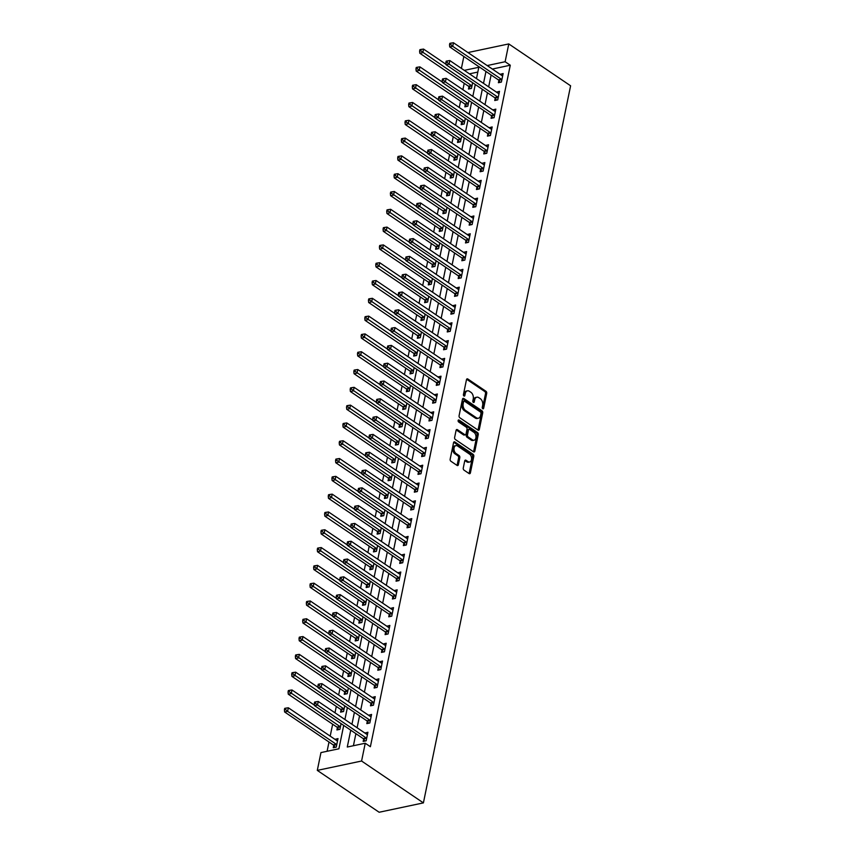 <?xml version="1.0" encoding="UTF-8"?>
<svg xmlns="http://www.w3.org/2000/svg" width="855" height="855" viewBox="0 0 855 855"><rect width="100%" height="100%" fill="white"/><g stroke="black" fill="none" stroke-linecap="round" stroke-linejoin="round"><path stroke-width="1.28" d="M482.754 408.733A1.101 0.716 78.1 0 0 483.663 408.241L486.709 393.386A1.571 1.026 78.1 0 0 485.993 391.301L467.781 378.968A1.571 1.026 78.1 0 0 467.172 378.829A1.571 1.026 78.1 0 0 466.477 379.684L463.431 394.54A1.101 0.716 78.1 0 0 464.853 395.502L465.248 393.578A5.045 3.27 78.1 0 1 467.439 390.831A5.045 3.27 78.1 0 1 469.395 391.291L470.913 392.317A5.045 3.27 78.1 0 1 473.232 398.986L472.836 400.91A1.101 0.716 78.1 0 0 474.258 401.871L474.653 399.948A5.045 3.27 78.1 0 1 476.844 397.201A5.045 3.27 78.1 0 1 478.811 397.661L480.328 398.687A5.045 3.27 78.1 0 1 482.637 405.356L482.252 407.279A1.101 0.716 78.1 0 0 482.754 408.733M463.271 468.027A1.571 1.026 78.1 0 0 463.987 470.111L469.096 473.574A1.571 1.026 78.1 0 0 469.716 473.713A1.571 1.026 78.1 0 0 470.4 472.858L473.788 456.367A1.571 1.026 78.1 0 0 473.061 454.283L454.849 441.95A1.571 1.026 78.1 0 0 454.24 441.811A1.571 1.026 78.1 0 0 453.556 442.666L450.168 459.156A1.571 1.026 78.1 0 0 450.895 461.24L457.062 465.419A1.571 1.026 78.1 0 0 457.671 465.569A1.571 1.026 78.1 0 0 458.366 464.703L459.808 457.649A1.571 1.026 78.1 0 0 459.082 455.565L456.025 453.492A4.222 2.736 78.1 0 1 453.984 449.089A4.222 2.736 78.1 0 1 455.918 445.626A4.222 2.736 78.1 0 1 457.564 446.011L469.545 454.133A4.222 2.736 78.1 0 1 471.597 458.537A4.222 2.736 78.1 0 1 469.652 461.999A4.222 2.736 78.1 0 1 468.016 461.615L466.018 460.257A1.571 1.026 78.1 0 0 465.398 460.108A1.571 1.026 78.1 0 0 464.714 460.973L463.271 468.027M505.123 61.731L510.275 65.215L370.386 746.714L365.235 743.23L361.579 761.025L423.407 802.888L570.606 85.789L508.778 43.926L505.123 61.731L487.168 65.568M478.02 430.097A1.571 1.026 78.1 0 0 478.64 430.236A1.571 1.026 78.1 0 0 479.324 429.381L482.712 412.88A1.571 1.026 78.1 0 0 481.985 410.806L463.773 398.473A1.571 1.026 78.1 0 0 463.164 398.334A1.571 1.026 78.1 0 0 462.48 399.189L459.092 415.68A1.571 1.026 78.1 0 0 459.819 417.764L478.02 430.097M478.244 434.618L474.856 451.119A1.571 1.026 78.1 0 1 474.172 451.974A1.571 1.026 78.1 0 1 473.563 451.835L455.352 439.502A1.571 1.026 78.1 0 1 454.636 437.418L456.078 430.364A1.571 1.026 78.1 0 1 456.762 429.509A1.571 1.026 78.1 0 1 457.382 429.648L464.767 434.65A1.571 1.026 78.1 0 0 465.377 434.789A1.571 1.026 78.1 0 0 466.061 433.934L467.022 429.253A1.571 1.026 78.1 0 0 466.296 427.169L458.611 421.964A1.101 0.716 78.1 0 1 459.007 420.008L477.518 432.545A1.571 1.026 78.1 0 1 478.244 434.618L477.047 434.874L473.659 451.376L474.856 451.119M510.275 65.215L492.32 69.052M491.112 74.951L488.665 86.857M487.457 92.757L485.009 104.663M483.802 110.552L481.354 122.468M480.147 128.357L477.699 140.273M476.492 146.162L474.044 158.068M472.836 163.968L470.389 175.874M469.181 181.773L466.734 193.679M465.526 199.568L463.079 211.484M461.871 217.373L459.424 229.279M458.216 235.178L455.779 247.084M454.561 252.984L452.124 264.89M450.906 270.779L448.469 282.695M447.251 288.584L444.814 300.5M443.606 306.389L441.159 318.295M439.951 324.195L437.504 336.101M436.296 342L433.848 353.906M432.641 359.795L430.193 371.711M428.986 377.6L426.538 389.506M425.33 395.405L422.883 407.311M421.675 413.211L419.228 425.117M418.02 431.005L415.573 442.922M414.365 448.811L411.918 460.727M410.71 466.616L408.263 478.522M407.055 484.422L404.607 496.328M403.4 502.227L400.963 514.133M399.745 520.022L397.308 531.938M396.089 537.827L393.653 549.733M392.434 555.632L389.998 567.538M388.79 573.438L386.342 585.344M385.135 591.233L382.687 603.149M381.48 609.038L379.032 620.944M377.825 626.843L375.377 638.749M374.169 644.649L371.722 656.555M370.514 662.454L368.067 674.36M366.859 680.249L364.412 692.165M363.204 698.054L360.757 709.96M359.549 715.859L357.101 727.765M355.894 733.665L353.414 745.72M498.86 80.402L498.39 82.721L501.383 82.08L503.135 73.541L500.111 74.332M495.205 98.207L494.735 100.516L497.728 99.885L499.48 91.346L496.456 92.137M491.55 116.002L491.08 118.321L494.072 117.691L495.825 109.141L492.801 109.932M487.895 133.808L487.425 136.127L490.417 135.496L492.17 126.946L489.146 127.737M484.24 151.613L483.77 153.932L486.762 153.302L488.515 144.752L485.49 145.542M480.585 169.418L480.115 171.727L483.107 171.096L484.86 162.557L481.835 163.348M476.93 187.213L476.459 189.532L479.452 188.902L481.205 180.362L478.18 181.153M473.285 205.018L472.804 207.338L475.797 206.707L477.55 198.157L474.525 198.948M469.63 222.824L469.149 225.143L472.142 224.512L473.894 215.962L470.87 216.753M465.975 240.629L465.494 242.948L468.487 242.307L470.239 233.768L467.215 234.559M462.32 258.434L461.839 260.743L464.831 260.112L466.584 251.573L463.56 252.364M458.665 276.229L458.184 278.548L461.176 277.918L462.929 269.368L459.905 270.159M455.01 294.035L454.529 296.354L457.521 295.723L459.274 287.173L456.249 287.964M451.355 311.84L450.874 314.159L453.866 313.529L455.619 304.979L452.605 305.769M447.699 329.645L447.229 331.954L450.211 331.323L451.974 322.784L448.95 323.575M444.044 347.44L443.574 349.759L446.556 349.129L448.319 340.579L445.295 341.38M440.389 365.245L439.919 367.565L442.911 366.934L444.664 358.384L441.64 359.175M436.734 383.051L436.264 385.37L439.256 384.739L441.009 376.189L437.984 376.98M433.079 400.856L432.609 403.175L435.601 402.534L437.354 393.995L434.329 394.786M429.424 418.661L428.954 420.97L431.946 420.339L433.699 411.8L430.674 412.591M425.769 436.456L425.298 438.775L428.291 438.145L430.044 429.595L427.019 430.386M422.113 454.262L421.643 456.581L424.636 455.95L426.389 447.4L423.364 448.191M418.469 472.067L417.988 474.386L420.981 473.745L422.733 465.206L419.709 465.996M414.814 489.872L414.333 492.181L417.326 491.55L419.078 483.011L416.054 483.802M411.159 507.667L410.678 509.986L413.67 509.356L415.423 500.806L412.399 501.607M407.504 525.472L407.023 527.792L410.015 527.161L411.768 518.611L408.743 519.402M403.849 543.278L403.368 545.597L406.36 544.966L408.113 536.416L405.088 537.207M400.193 561.083L399.713 563.402L402.705 562.761L404.458 554.222L401.433 555.013M396.538 578.888L396.057 581.197L399.05 580.566L400.803 572.027L397.789 572.818M392.883 596.683L392.402 599.002L395.395 598.372L397.158 589.822L394.134 590.613M389.228 614.489L388.758 616.808L391.74 616.177L393.503 607.627L390.479 608.418M385.573 632.294L385.103 634.613L388.095 633.972L389.848 625.433L386.823 626.223M381.918 650.099L381.448 652.408L384.44 651.777L386.193 643.238L383.168 644.029M378.263 667.894L377.792 670.213L380.785 669.583L382.538 661.033L379.513 661.823M374.608 685.699L374.137 688.019L377.13 687.388L378.883 678.838L375.858 679.629M370.952 703.505L370.482 705.824L373.475 705.193L375.227 696.643L372.203 697.434M367.297 721.31L366.827 723.619L369.82 722.988L371.572 714.449L368.548 715.24M363.653 739.105L363.172 741.424L366.164 740.793L367.917 732.254L364.893 733.045M464.212 83.32L462.897 89.69M460.556 101.114L459.242 107.495M456.901 118.92L455.587 125.3M453.246 136.725L451.932 143.106M449.591 154.531L448.287 160.9M445.936 172.325L444.632 178.706M442.281 190.131L440.977 196.511M438.626 207.936L437.322 214.316M434.971 225.741L433.667 232.111M431.315 243.547L430.012 249.917M427.66 261.341L426.356 267.722M424.005 279.147L422.701 285.527M420.361 296.952L419.046 303.333M416.706 314.758L415.391 321.127M413.051 332.552L411.736 338.933M409.395 350.358L408.081 356.738M405.74 368.163L404.426 374.543M402.085 385.968L400.771 392.338M398.43 403.763L397.115 410.144M394.775 421.568L393.46 427.949M391.12 439.374L389.816 445.754M387.465 457.179L386.161 463.56M383.81 474.985L382.506 481.354M380.154 492.779L378.851 499.16M376.499 510.585L375.195 516.965M372.844 528.39L371.54 534.77M369.189 546.195L367.885 552.565M365.545 563.99L364.23 570.37M361.889 581.795L360.575 588.176M358.234 599.601L356.92 605.981M354.579 617.406L353.265 623.787M350.924 635.212L349.61 641.581M347.269 653.006L345.954 659.387M343.614 670.812L342.299 677.192M339.959 688.617L338.644 694.997M336.304 706.422L335 712.792M332.648 724.217L330.201 736.134M328.993 742.022L327.091 751.289M477.817 72.077L469.448 73.851M468.946 86.718L468.476 89.038L471.458 88.407L472.633 82.721M465.291 104.524L464.821 106.843L467.813 106.212L468.978 100.516M461.636 122.329L461.166 124.648L464.158 124.018L465.323 118.321M457.981 140.135L457.511 142.454L460.503 141.812L461.668 136.127M454.326 157.94L453.855 160.248L456.848 159.618L458.013 153.932M450.671 175.735L450.2 178.054L453.193 177.423L454.358 171.727M447.015 193.54L446.545 195.859L449.538 195.229L450.703 189.532M443.36 211.345L442.89 213.665L445.883 213.023L447.047 207.338M439.716 229.151L439.235 231.459L442.227 230.829L443.392 225.143M436.061 246.945L435.58 249.265L438.572 248.634L439.737 242.948M432.406 264.751L431.925 267.07L434.917 266.439L436.082 260.743M428.75 282.556L428.27 284.875L431.262 284.245L432.427 278.548M425.095 300.362L424.614 302.67L427.607 302.039L428.783 296.354M421.44 318.156L420.959 320.475L423.952 319.845L425.127 314.159M417.785 335.962L417.304 338.281L420.297 337.65L421.472 331.954M414.13 353.767L413.66 356.086L416.642 355.456L417.817 349.759M410.475 371.572L410.005 373.892L412.986 373.25L414.162 367.565M406.82 389.378L406.349 391.686L409.342 391.056L410.507 385.37M403.165 407.172L402.694 409.492L405.687 408.861L406.852 403.175M399.509 424.978L399.039 427.297L402.032 426.666L403.197 420.97M395.854 442.783L395.384 445.102L398.377 444.472L399.541 438.775M392.199 460.589L391.729 462.897L394.721 462.266L395.886 456.581M388.544 478.383L388.074 480.702L391.066 480.072L392.231 474.386M384.9 496.189L384.419 498.508L387.411 497.877L388.576 492.181M381.245 513.994L380.764 516.313L383.756 515.683L384.921 509.986M377.589 531.799L377.108 534.119L380.101 533.477L381.266 527.792M373.934 549.605L373.453 551.913L376.446 551.283L377.611 545.597M370.279 567.399L369.798 569.719L372.791 569.088L373.966 563.402M366.624 585.205L366.143 587.524L369.136 586.893L370.311 581.197M362.969 603.01L362.488 605.329L365.48 604.699L366.656 599.002M359.314 620.816L358.844 623.124L361.825 622.493L363.001 616.808M355.659 638.61L355.188 640.929L358.17 640.299L359.346 634.613M352.004 656.416L351.533 658.735L354.526 658.104L355.691 652.408M348.348 674.221L347.878 676.54L350.871 675.91L352.036 670.213M344.693 692.026L344.223 694.346L347.216 693.704L348.38 688.019M341.038 709.832L340.568 712.14L343.56 711.51L344.725 705.824M337.383 727.626L336.913 729.946L339.905 729.315L341.07 723.629M333.728 745.432L333.258 747.751L336.25 747.12L338.003 738.57L334.978 739.361M343.71 725.414L338.911 748.788L320.956 752.582L317.301 770.387L379.139 812.25L423.407 802.888M461.401 68.4L463.848 56.494M317.301 770.387L361.579 761.025M350.742 730.17L347.28 747.024L365.235 743.23M485.961 71.467L483.513 83.373M482.305 89.262L479.858 101.179M478.65 107.067L476.203 118.973M474.995 124.873L472.548 136.779M471.34 142.678L468.893 154.584M467.685 160.473L465.238 172.389M464.03 178.278L461.582 190.184M460.375 196.084L457.927 207.989M456.72 213.889L454.272 225.795M453.065 231.694L450.617 243.6M449.409 249.489L446.973 261.406M445.754 267.294L443.318 279.2M442.099 285.1L439.662 297.006M438.444 302.905L436.007 314.811M434.8 320.7L432.352 332.616M431.144 338.505L428.697 350.411M427.489 356.311L425.042 368.216M423.834 374.116L421.387 386.022M420.179 391.911L417.732 403.827M416.524 409.716L414.077 421.633M412.869 427.521L410.421 439.427M409.214 445.327L406.766 457.233M405.559 463.132L403.111 475.038M401.903 480.927L399.456 492.843M398.248 498.732L395.801 510.638M394.593 516.538L392.146 528.443M390.938 534.343L388.501 546.249M387.283 552.138L384.846 564.054M383.628 569.943L381.191 581.86M379.973 587.748L377.536 599.654M376.328 605.554L373.881 617.46M372.673 623.359L370.226 635.265M369.018 641.154L366.571 653.07M365.363 658.959L362.915 670.865M361.708 676.765L359.26 688.67M358.053 694.57L355.605 706.476M354.398 712.365L351.95 724.281M508.778 43.926L467.942 52.55M476.481 78.607L478.8 67.289L464.297 70.356M344.918 719.515L347.365 707.609M348.573 701.709L351.02 689.803M352.228 683.904L354.675 671.998M355.883 666.109L358.32 654.193M359.538 648.304L361.975 636.398M363.193 630.498L365.63 618.592M366.848 612.693L369.285 600.787M370.504 594.898L372.94 582.982M374.148 577.093L376.595 565.187M377.803 559.288L380.251 547.382M381.458 541.482L383.906 529.576M385.113 523.688L387.561 511.771M388.769 505.882L391.216 493.966M392.424 488.077L394.871 476.171M396.079 470.271L398.526 458.366M399.734 452.466L402.181 440.56M403.389 434.671L405.836 422.755M407.044 416.866L409.492 404.96M410.699 399.061L413.147 387.155M414.354 381.255L416.791 369.349M418.01 363.461L420.446 351.544M421.665 345.655L424.101 333.739M425.32 327.85L427.757 315.944M428.964 310.044L431.412 298.139M432.619 292.239L435.067 280.333M436.274 274.444L438.722 262.528M439.93 256.639L442.377 244.733M443.585 238.834L446.032 226.928M447.24 221.028L449.687 209.122M450.895 203.234L453.342 191.317M454.55 185.428L456.998 173.512M458.205 167.623L460.653 155.717M461.86 149.817L464.308 137.911M465.515 132.012L467.963 120.106M469.171 114.217L471.607 102.301M472.826 96.412L475.262 84.506M492.33 69.009L487.179 65.525M335.01 739.201L337.383 740.868A1.603 1.037 -101.9 0 1 336.977 740.719L288.338 707.78L287.601 711.339L336.25 744.278A1.603 1.037 -101.9 0 1 336.613 744.641L336.72 744.801M500.143 74.171L502.622 75.849M496.488 91.977L498.967 93.655M492.833 109.782L495.312 111.46M489.178 127.577L491.55 129.244A1.603 1.037 78.1 0 1 491.144 129.094L442.505 96.155L441.768 99.714L438.775 100.356L487.414 133.284A1.603 1.037 78.1 0 1 487.778 133.647L489.284 135.731M485.522 145.382L488.002 147.06M481.867 163.187L484.24 164.855A1.603 1.037 78.1 0 1 483.834 164.694L435.195 131.766L434.458 135.325L431.476 135.956L480.115 168.895A1.603 1.037 78.1 0 1 480.478 169.258L481.974 171.342M478.212 180.993L480.692 182.671M474.557 198.788L477.037 200.476M470.902 216.593L473.275 218.26A1.603 1.037 78.1 0 1 472.868 218.111L424.23 185.172L423.503 188.731L420.51 189.372L469.149 222.3A1.603 1.037 78.1 0 1 469.513 222.663L471.009 224.747M467.247 234.398L469.737 236.076M463.592 252.204L466.082 253.882M459.937 270.009L462.309 271.676A1.603 1.037 78.1 0 1 461.903 271.516L413.264 238.588L412.538 242.147L409.545 242.777L458.184 275.705A1.603 1.037 78.1 0 1 458.547 276.069L460.043 278.153M456.292 287.804L458.772 289.492M452.637 305.609L455.117 307.287M448.982 323.414L451.461 325.092M445.327 341.22L447.806 342.898M441.672 359.015L444.044 360.692A1.603 1.037 78.1 0 1 443.638 360.532L394.999 327.593L394.262 331.163L391.269 331.793L439.908 364.722A1.603 1.037 78.1 0 1 440.272 365.085L441.768 367.169M438.017 376.82L440.496 378.498M434.361 394.625L436.734 396.293A1.603 1.037 78.1 0 1 436.328 396.132L387.689 363.204L386.952 366.763L383.959 367.394L432.598 400.332A1.603 1.037 78.1 0 1 432.961 400.696L434.468 402.78M430.706 412.431L433.186 414.109M427.051 430.236L429.531 431.914M423.396 448.031L425.769 449.698A1.603 1.037 78.1 0 1 425.363 449.548L376.724 416.609L375.986 420.168L373.004 420.81L421.643 453.738A1.603 1.037 78.1 0 1 422.007 454.101L423.503 456.185M419.741 465.836L422.22 467.514M416.086 483.641L418.576 485.319M412.431 501.447L414.803 503.114A1.603 1.037 78.1 0 1 414.397 502.954L365.758 470.026L365.032 473.585L362.039 474.215L410.678 507.143A1.603 1.037 78.1 0 1 411.041 507.507L412.538 509.591M408.776 519.241L411.266 520.93M405.12 537.047L407.611 538.725M401.465 554.852L403.955 556.53M397.821 572.658L400.3 574.336M394.166 590.463L396.528 592.13A1.603 1.037 78.1 0 1 396.122 591.97L347.483 559.031L346.756 562.601L343.763 563.231L392.402 596.159A1.603 1.037 78.1 0 1 392.766 596.523L394.262 598.607M390.511 608.258L392.99 609.946M386.855 626.063L389.228 627.73A1.603 1.037 78.1 0 1 388.822 627.57L340.183 594.642L339.446 598.201L336.453 598.831L385.092 631.77A1.603 1.037 78.1 0 1 385.455 632.134L386.952 634.218M383.2 643.868L385.68 645.546M379.545 661.674L382.025 663.352M375.89 679.469L378.263 681.146A1.603 1.037 78.1 0 1 377.857 680.986L329.218 648.047L328.48 651.617L325.488 652.247L374.127 685.176A1.603 1.037 78.1 0 1 374.49 685.539L375.997 687.623M372.235 697.274L374.714 698.952M368.58 715.079L370.952 716.747A1.603 1.037 78.1 0 1 370.546 716.586L321.908 683.658L321.17 687.217L318.188 687.848L366.827 720.786A1.603 1.037 78.1 0 1 367.19 721.15L368.687 723.234M364.925 732.885L367.404 734.563M476.844 397.201L475.647 397.457A5.045 3.27 78.1 0 0 473.456 400.193L474.653 399.948M473.072 402.074L473.456 400.193M467.439 390.831L466.242 391.088A5.045 3.27 78.1 0 0 464.051 393.824L465.248 393.578M463.666 395.705L464.051 393.824M482.477 408.444L485.512 393.631A1.571 1.026 78.1 0 0 484.796 391.547L466.638 379.257M477.977 430.054A1.571 1.026 78.1 0 0 478.127 429.638L481.515 413.136A1.571 1.026 78.1 0 0 480.788 411.052L462.63 398.761M480.98 413.467A1.101 0.716 78.1 0 0 480.467 412.003L464.489 401.187A1.101 0.716 78.1 0 0 463.581 401.679L463.164 403.71A5.045 3.27 78.1 0 0 465.483 410.379L476.406 417.774A5.045 3.27 78.1 0 0 478.373 418.234A5.045 3.27 78.1 0 0 480.563 415.487L480.98 413.467M463.292 401.433A1.101 0.716 78.1 0 0 462.384 401.935L463.581 401.679M478.373 418.234L477.176 418.49A5.045 3.27 78.1 0 1 475.209 418.02L464.286 410.624A5.045 3.27 78.1 0 1 461.967 403.966L462.384 401.935M456.228 429.937L463.57 434.906A1.571 1.026 78.1 0 0 464.18 435.045L465.377 434.789M458.109 420.457L476.331 432.79L477.518 432.545M472.42 439.833A4.222 2.736 78.1 0 0 474.065 440.218A4.222 2.736 78.1 0 0 476 436.755A4.222 2.736 78.1 0 0 473.959 432.352L469.737 429.499A1.571 1.026 78.1 0 0 469.128 429.349A1.571 1.026 78.1 0 0 468.433 430.215L467.482 434.896A1.571 1.026 78.1 0 0 468.198 436.98L472.42 439.833L471.223 440.09A4.222 2.736 78.1 0 0 472.868 440.475L474.065 440.218M469.128 429.349L467.931 429.605A1.571 1.026 78.1 0 0 467.247 430.46L468.433 430.215M471.223 440.09L467.001 437.226A1.571 1.026 78.1 0 1 466.285 435.152L467.247 430.46M477.047 434.874A1.571 1.026 78.1 0 0 476.331 432.79M469.652 461.999L468.455 462.245A4.222 2.736 78.1 0 1 466.819 461.86L464.874 460.546M455.918 445.626L454.721 445.883A4.222 2.736 78.1 0 0 452.787 449.345A4.222 2.736 78.1 0 0 454.828 453.749L456.025 453.492M457.008 465.387A1.571 1.026 78.1 0 0 457.169 464.96L458.611 457.906A1.571 1.026 78.1 0 0 457.885 455.822L454.828 453.749M469.053 473.542A1.571 1.026 78.1 0 0 469.203 473.114L472.591 456.613A1.571 1.026 78.1 0 0 471.864 454.529L453.706 442.238M446.043 64.307L423.546 49.077L422.819 52.636L419.826 53.267L468.465 86.195A1.603 1.037 -101.9 0 1 468.829 86.558L470.325 88.642M420.799 50.851L421.098 49.419L419.901 49.675L419.602 51.097L420.799 50.851L471.458 85.564A1.603 1.037 -101.9 0 1 471.821 85.928L471.939 86.088M421.098 49.419L423.546 49.077M419.826 53.267L419.602 51.097M501.853 79.772L501.735 79.611A1.603 1.037 78.1 0 0 501.372 79.248L452.733 46.309L453.46 42.75L502.109 75.678A1.603 1.037 78.1 0 0 502.516 75.838L502.655 75.86M500.239 82.326L498.743 80.242A1.603 1.037 78.1 0 0 498.38 79.878L449.741 46.94L452.733 46.309L450.713 44.524L451.013 43.103L449.816 43.349L449.516 44.781L450.713 44.524M449.516 44.781L449.741 46.94M453.46 42.75L451.013 43.103M442.388 82.101L419.891 66.872L419.164 70.441L416.171 71.072L464.81 104A1.603 1.037 -101.9 0 1 465.173 104.363L466.67 106.448M417.144 68.646L417.443 67.224L416.246 67.481L415.947 68.902L417.144 68.646L467.803 103.37A1.603 1.037 -101.9 0 1 468.166 103.733L468.284 103.893M417.443 67.224L419.891 66.872M416.171 71.072L415.947 68.902M438.733 99.907L416.246 84.677L415.509 88.236L412.516 88.867L461.155 121.805A1.603 1.037 -101.9 0 1 461.518 122.169L463.015 124.253M413.489 86.451L413.788 85.03L412.591 85.286L412.292 86.708L413.489 86.451L464.147 121.175A1.603 1.037 -101.9 0 1 464.511 121.538L464.628 121.699M413.788 85.03L416.246 84.677M412.516 88.867L412.292 86.708M435.077 117.712L412.591 102.482L411.854 106.041L408.861 106.672L457.5 139.611A1.603 1.037 -101.9 0 1 457.863 139.974L459.37 142.058M409.834 104.257L410.133 102.835L408.936 103.081L408.637 104.513L409.834 104.257L460.492 138.97A1.603 1.037 -101.9 0 1 460.856 139.344L460.973 139.504M410.133 102.835L412.591 102.482M408.861 106.672L408.637 104.513M498.198 97.566L498.08 97.406A1.603 1.037 78.1 0 0 497.717 97.043L449.078 64.114L449.816 60.555L498.454 93.484A1.603 1.037 78.1 0 0 498.86 93.644L498.999 93.655M496.584 100.131L495.088 98.047A1.603 1.037 78.1 0 0 494.724 97.684L446.086 64.745L449.078 64.114L447.058 62.33L447.357 60.908L446.16 61.154L445.861 62.586L447.058 62.33M445.861 62.586L446.086 64.745M449.816 60.555L447.357 60.908M494.543 115.372L494.425 115.211A1.603 1.037 78.1 0 0 494.062 114.848L445.423 81.92L446.16 78.361L494.799 111.289A1.603 1.037 78.1 0 0 495.205 111.449L495.344 111.46M492.94 117.926L491.433 115.842A1.603 1.037 78.1 0 0 491.069 115.478L442.43 82.55L445.423 81.92L443.403 80.135L443.702 78.703L442.505 78.959L442.206 80.381L443.403 80.135M442.206 80.381L442.43 82.55M446.16 78.361L443.702 78.703M490.888 133.177L490.77 133.017A1.603 1.037 78.1 0 0 490.407 132.653L441.768 99.714L439.748 97.93L440.047 96.508L438.85 96.765L438.562 98.186L439.748 97.93M438.562 98.186L438.775 100.356M442.505 96.155L440.047 96.508M431.422 135.518L408.936 120.288L408.198 123.847L405.206 124.477L453.845 157.406A1.603 1.037 -101.9 0 1 454.208 157.769L455.715 159.864M406.189 122.062L406.478 120.641L405.281 120.886L404.992 122.308L406.189 122.062L456.837 156.775A1.603 1.037 -101.9 0 1 457.201 157.138L457.318 157.299M406.478 120.641L408.936 120.288M405.206 124.477L404.992 122.308M487.232 150.982L487.115 150.822A1.603 1.037 78.1 0 0 486.752 150.459L438.113 117.52L438.85 113.961L487.489 146.9A1.603 1.037 78.1 0 0 487.895 147.049L488.034 147.071M485.629 153.537L484.133 151.453A1.603 1.037 78.1 0 0 483.77 151.089L435.12 118.15L438.113 117.52L436.103 115.735L436.392 114.314L435.195 114.57L434.906 115.991L436.103 115.735M434.906 115.991L435.12 118.15M438.85 113.961L436.392 114.314M427.767 153.312L405.281 138.083L404.543 141.652L401.551 142.283L450.2 175.211A1.603 1.037 -101.9 0 1 450.564 175.574L452.06 177.658M402.534 139.867L402.823 138.435L401.626 138.692L401.337 140.113L402.534 139.867L453.182 174.58A1.603 1.037 -101.9 0 1 453.545 174.944L453.663 175.104M402.823 138.435L405.281 138.083M401.551 142.283L401.337 140.113M424.112 171.118L401.626 155.888L400.888 159.447L397.906 160.088L446.545 193.016A1.603 1.037 -101.9 0 1 446.909 193.38L448.405 195.464M398.879 157.662L399.167 156.241L397.97 156.497L397.682 157.918L398.879 157.662L449.527 192.386A1.603 1.037 -101.9 0 1 449.901 192.749L450.008 192.909M399.167 156.241L401.626 155.888M397.906 160.088L397.682 157.918M420.457 188.923L397.97 173.693L397.244 177.252L394.251 177.883L442.89 210.822A1.603 1.037 -101.9 0 1 443.253 211.185L444.75 213.269M395.224 175.467L395.512 174.046L394.315 174.302L394.027 175.724L395.224 175.467L445.883 210.191A1.603 1.037 -101.9 0 1 446.246 210.554L446.353 210.715M395.512 174.046L397.97 173.693M394.251 177.883L394.027 175.724M416.813 206.728L394.315 191.499L393.589 195.058L390.596 195.688L439.235 228.627A1.603 1.037 -101.9 0 1 439.598 228.99L441.095 231.074M391.569 193.273L391.857 191.851L390.66 192.097L390.372 193.529L391.569 193.273L442.227 227.986A1.603 1.037 -101.9 0 1 442.591 228.349L442.698 228.509M391.857 191.851L394.315 191.499M390.596 195.688L390.372 193.529M413.157 224.534L390.66 209.304L389.933 212.863L386.941 213.494L435.58 246.422A1.603 1.037 -101.9 0 1 435.943 246.785L437.439 248.869M387.913 211.078L388.202 209.646L387.005 209.903L386.716 211.324L387.913 211.078L438.572 245.791A1.603 1.037 -101.9 0 1 438.936 246.155L439.053 246.315M388.202 209.646L390.66 209.304M386.941 213.494L386.716 211.324M483.577 168.788L483.47 168.617A1.603 1.037 78.1 0 0 483.096 168.253L434.458 135.325L432.448 133.54L432.737 132.119L431.54 132.365L431.251 133.797L432.448 133.54M431.251 133.797L431.476 135.956M435.195 131.766L432.737 132.119M479.922 186.582L479.815 186.422A1.603 1.037 78.1 0 0 479.452 186.059L430.802 153.131L431.54 149.572L480.179 182.5A1.603 1.037 78.1 0 0 480.585 182.66L480.734 182.671M478.319 189.147L476.823 187.053A1.603 1.037 78.1 0 0 476.459 186.689L427.821 153.761L430.802 153.131L428.793 151.346L429.082 149.914L427.885 150.17L427.596 151.592L428.793 151.346M427.596 151.592L427.821 153.761M431.54 149.572L429.082 149.914M476.267 204.388L476.16 204.227A1.603 1.037 78.1 0 0 475.797 203.864L427.158 170.936L427.885 167.366L476.524 200.305A1.603 1.037 78.1 0 0 476.93 200.465L477.079 200.476M474.664 206.942L473.168 204.858A1.603 1.037 78.1 0 0 472.804 204.495L424.166 171.566L427.158 170.936L425.138 169.151L425.427 167.719L424.23 167.975L423.941 169.397L425.138 169.151M423.941 169.397L424.166 171.566M427.885 167.366L425.427 167.719M472.623 222.193L472.505 222.033A1.603 1.037 78.1 0 0 472.142 221.669L423.503 188.731L421.483 186.946L421.772 185.524L420.575 185.781L420.286 187.202L421.483 186.946M420.286 187.202L420.51 189.372M424.23 185.172L421.772 185.524M468.968 239.999L468.85 239.838A1.603 1.037 78.1 0 0 468.487 239.475L419.848 206.536L420.575 202.977L469.213 235.905A1.603 1.037 78.1 0 0 469.619 236.066L469.769 236.087M467.354 242.553L465.857 240.469A1.603 1.037 78.1 0 0 465.494 240.105L416.855 207.167L419.848 206.536L417.828 204.751L418.116 203.33L416.919 203.576L416.631 205.008L417.828 204.751M416.631 205.008L416.855 207.167M420.575 202.977L418.116 203.33M409.502 242.328L387.005 227.099L386.278 230.658L383.286 231.299L431.925 264.227A1.603 1.037 -101.9 0 1 432.288 264.59L433.784 266.675M384.258 228.873L384.547 227.451L383.35 227.708L383.061 229.129L384.258 228.873L434.917 263.596A1.603 1.037 -101.9 0 1 435.281 263.96L435.398 264.12M384.547 227.451L387.005 227.099M383.286 231.299L383.061 229.129M465.312 257.793L465.195 257.633A1.603 1.037 78.1 0 0 464.831 257.269L416.193 224.341L416.919 220.782L465.558 253.711A1.603 1.037 78.1 0 0 465.964 253.871L466.114 253.882M463.699 260.358L462.202 258.263A1.603 1.037 78.1 0 0 461.839 257.9L413.2 224.972L416.193 224.341L414.173 222.557L414.461 221.135L413.264 221.381L412.976 222.813L414.173 222.557M412.976 222.813L413.2 224.972M416.919 220.782L414.461 221.135M405.847 260.134L383.35 244.904L382.623 248.463L379.631 249.094L428.27 282.032A1.603 1.037 -101.9 0 1 428.633 282.396L430.129 284.48M380.603 246.678L380.892 245.257L379.695 245.513L379.406 246.935L380.603 246.678L431.262 281.402A1.603 1.037 -101.9 0 1 431.625 281.765L431.743 281.926M380.892 245.257L383.35 244.904M379.631 249.094L379.406 246.935M461.657 275.599L461.54 275.438A1.603 1.037 78.1 0 0 461.176 275.075L412.538 242.147L410.518 240.362L410.806 238.93L409.609 239.186L409.321 240.608L410.518 240.362M409.321 240.608L409.545 242.777M413.264 238.588L410.806 238.93M402.192 277.939L379.695 262.709L378.968 266.268L375.976 266.899L424.614 299.838A1.603 1.037 -101.9 0 1 424.978 300.201L426.474 302.285M376.948 264.484L377.237 263.062L376.04 263.308L375.751 264.74L376.948 264.484L427.607 299.197A1.603 1.037 -101.9 0 1 427.97 299.56L428.088 299.731M377.237 263.062L379.695 262.709M375.976 266.899L375.751 264.74M458.002 293.404L457.885 293.244A1.603 1.037 78.1 0 0 457.521 292.88L408.882 259.941L409.609 256.382L458.248 289.321A1.603 1.037 78.1 0 0 458.654 289.471L458.804 289.492M456.388 295.958L454.892 293.874A1.603 1.037 78.1 0 0 454.529 293.511L405.89 260.583L408.882 259.941L406.862 258.157L407.151 256.735L405.954 256.992L405.665 258.413L406.862 258.157M405.665 258.413L405.89 260.583M409.609 256.382L407.151 256.735M398.537 295.745L376.04 280.515L375.313 284.074L372.32 284.704L420.959 317.632A1.603 1.037 -101.9 0 1 421.323 317.996L422.819 320.091M373.293 282.289L373.582 280.857L372.385 281.113L372.096 282.535L373.293 282.289L423.952 317.002A1.603 1.037 -101.9 0 1 424.315 317.365L424.433 317.526M373.582 280.857L376.04 280.515M372.32 284.704L372.096 282.535M454.347 311.209L454.229 311.049A1.603 1.037 78.1 0 0 453.866 310.686L405.227 277.747L405.954 274.188L454.593 307.127A1.603 1.037 78.1 0 0 454.999 307.276L455.149 307.298M452.733 313.764L451.237 311.68A1.603 1.037 78.1 0 0 450.874 311.316L402.235 278.377L405.227 277.747L403.207 275.962L403.507 274.541L402.31 274.797L402.01 276.218L403.207 275.962M402.01 276.218L402.235 278.377M405.954 274.188L403.507 274.541M394.882 313.539L372.385 298.31L371.658 301.879L368.665 302.51L417.304 335.438A1.603 1.037 -101.9 0 1 417.668 335.801L419.164 337.885M369.638 300.094L369.937 298.662L368.74 298.919L368.441 300.34L369.638 300.094L420.297 334.807A1.603 1.037 -101.9 0 1 420.66 335.171L420.778 335.331M369.937 298.662L372.385 298.31M368.665 302.51L368.441 300.34M450.692 329.015L450.574 328.844A1.603 1.037 78.1 0 0 450.211 328.48L401.572 295.552L402.299 291.993L450.938 324.921A1.603 1.037 78.1 0 0 451.344 325.082L451.493 325.092M449.078 331.569L447.582 329.485A1.603 1.037 78.1 0 0 447.218 329.122L398.58 296.183L401.572 295.552L399.552 293.767L399.851 292.346L398.654 292.592L398.355 294.024L399.552 293.767M398.355 294.024L398.58 296.183M402.299 291.993L399.851 292.346M391.227 331.345L368.729 316.115L368.003 319.674L365.01 320.315L413.649 353.243A1.603 1.037 -101.9 0 1 414.012 353.607L415.509 355.691M365.983 317.889L366.282 316.468L365.085 316.724L364.786 318.146L365.983 317.889L416.642 352.613A1.603 1.037 -101.9 0 1 417.005 352.976L417.122 353.136M366.282 316.468L368.729 316.115M365.01 320.315L364.786 318.146M447.037 346.809L446.919 346.649A1.603 1.037 78.1 0 0 446.556 346.286L397.917 313.358L398.644 309.799L447.293 342.727A1.603 1.037 78.1 0 0 447.699 342.887L447.838 342.898M445.423 349.364L443.927 347.28A1.603 1.037 78.1 0 0 443.563 346.916L394.925 313.988L397.917 313.358L395.897 311.573L396.196 310.141L394.999 310.397L394.7 311.819L395.897 311.573M394.7 311.819L394.925 313.988M398.644 309.799L396.196 310.141M387.572 349.15L365.074 333.92L364.348 337.479L361.355 338.11L409.994 371.049A1.603 1.037 -101.9 0 1 410.357 371.412L411.854 373.496M362.328 335.694L362.627 334.273L361.43 334.519L361.131 335.951L362.328 335.694L412.986 370.418A1.603 1.037 -101.9 0 1 413.35 370.781L413.467 370.942M362.627 334.273L365.074 333.92M361.355 338.11L361.131 335.951M383.916 366.955L361.43 351.726L360.692 355.285L357.7 355.915L406.339 388.854A1.603 1.037 -101.9 0 1 406.702 389.217L408.198 391.301M358.673 353.5L358.972 352.078L357.775 352.324L357.476 353.756L358.673 353.5L409.331 388.213A1.603 1.037 -101.9 0 1 409.695 388.576L409.812 388.736M358.972 352.078L361.43 351.726M357.7 355.915L357.476 353.756M380.261 384.75L357.775 369.531L357.037 373.09L354.045 373.721L402.684 406.649A1.603 1.037 -101.9 0 1 403.047 407.012L404.554 409.096M355.017 371.305L355.317 369.873L354.12 370.13L353.82 371.551L355.017 371.305L405.676 406.018A1.603 1.037 -101.9 0 1 406.04 406.382L406.157 406.542M355.317 369.873L357.775 369.531M354.045 373.721L353.82 371.551M376.606 402.555L354.12 387.326L353.382 390.885L350.39 391.526L399.029 424.454A1.603 1.037 -101.9 0 1 399.392 424.817L400.899 426.902M351.362 389.1L351.662 387.678L350.465 387.935L350.176 389.356L351.362 389.1L402.021 423.824A1.603 1.037 -101.9 0 1 402.384 424.187L402.502 424.347M351.662 387.678L354.12 387.326M350.39 391.526L350.176 389.356M372.951 420.361L350.465 405.131L349.727 408.69L346.735 409.321L395.384 442.259A1.603 1.037 -101.9 0 1 395.747 442.623L397.244 444.707M347.718 406.905L348.006 405.484L346.809 405.74L346.521 407.162L347.718 406.905L398.366 441.629A1.603 1.037 -101.9 0 1 398.729 441.992L398.847 442.153M348.006 405.484L350.465 405.131M346.735 409.321L346.521 407.162M369.296 438.166L346.809 422.936L346.072 426.495L343.09 427.126L391.729 460.065A1.603 1.037 -101.9 0 1 392.092 460.428L393.589 462.512M344.063 424.711L344.351 423.289L343.154 423.535L342.866 424.967L344.063 424.711L394.711 459.424A1.603 1.037 -101.9 0 1 395.074 459.787L395.192 459.958M344.351 423.289L346.809 422.936M343.09 427.126L342.866 424.967M365.641 455.972L343.154 440.742L342.417 444.301L339.435 444.931L388.074 477.86A1.603 1.037 -101.9 0 1 388.437 478.223L389.933 480.307M340.408 442.516L340.696 441.084L339.499 441.34L339.211 442.762L340.408 442.516L391.066 477.229A1.603 1.037 -101.9 0 1 391.43 477.592L391.537 477.753M340.696 441.084L343.154 440.742M339.435 444.931L339.211 442.762M361.986 473.766L339.499 458.537L338.772 462.106L335.78 462.737L384.419 495.665A1.603 1.037 -101.9 0 1 384.782 496.028L386.278 498.112M336.752 460.321L337.041 458.889L335.844 459.146L335.555 460.567L336.752 460.321L387.411 495.034A1.603 1.037 -101.9 0 1 387.775 495.398L387.881 495.558M337.041 458.889L339.499 458.537M335.78 462.737L335.555 460.567M358.341 491.572L335.844 476.342L335.117 479.901L332.125 480.542L380.764 513.47A1.603 1.037 -101.9 0 1 381.127 513.834L382.623 515.918M333.097 478.116L333.386 476.695L332.189 476.951L331.9 478.373L333.097 478.116L383.756 512.84A1.603 1.037 -101.9 0 1 384.119 513.203L384.237 513.363M333.386 476.695L335.844 476.342M332.125 480.542L331.9 478.373M354.686 509.377L332.189 494.147L331.462 497.706L328.47 498.337L377.108 531.276A1.603 1.037 -101.9 0 1 377.472 531.639L378.968 533.723M329.442 495.921L329.731 494.5L328.534 494.746L328.245 496.178L329.442 495.921L380.101 530.645A1.603 1.037 -101.9 0 1 380.464 531.008L380.582 531.169M329.731 494.5L332.189 494.147M328.47 498.337L328.245 496.178M351.031 527.182L328.534 511.953L327.807 515.512L324.815 516.142L373.453 549.07A1.603 1.037 -101.9 0 1 373.817 549.434L375.313 551.528M325.787 513.727L326.076 512.305L324.879 512.551L324.59 513.973L325.787 513.727L376.446 548.44A1.603 1.037 -101.9 0 1 376.809 548.803L376.927 548.963M326.076 512.305L328.534 511.953M324.815 516.142L324.59 513.973M347.376 544.977L324.879 529.758L324.152 533.317L321.159 533.948L369.798 566.876A1.603 1.037 -101.9 0 1 370.162 567.239L371.658 569.323M322.132 531.532L322.421 530.1L321.224 530.357L320.935 531.778L322.132 531.532L372.791 566.245A1.603 1.037 -101.9 0 1 373.154 566.609L373.272 566.769M322.421 530.1L324.879 529.758M321.159 533.948L320.935 531.778M343.721 562.782L321.224 547.553L320.497 551.112L317.504 551.753L366.143 584.681A1.603 1.037 -101.9 0 1 366.506 585.044L368.003 587.129M318.477 549.327L318.765 547.905L317.568 548.162L317.28 549.583L318.477 549.327L369.136 584.051A1.603 1.037 -101.9 0 1 369.499 584.414L369.617 584.574M318.765 547.905L321.224 547.553M317.504 551.753L317.28 549.583M340.066 580.588L317.568 565.358L316.842 568.917L313.849 569.548L362.488 602.486A1.603 1.037 -101.9 0 1 362.851 602.85L364.348 604.934M314.822 567.132L315.11 565.711L313.924 565.967L313.625 567.389L314.822 567.132L365.48 601.856A1.603 1.037 -101.9 0 1 365.844 602.219L365.961 602.38M315.11 565.711L317.568 565.358M313.849 569.548L313.625 567.389M336.41 598.393L313.913 583.163L313.187 586.722L310.194 587.353L358.833 620.292A1.603 1.037 -101.9 0 1 359.196 620.655L360.692 622.739M311.167 584.938L311.466 583.516L310.269 583.762L309.97 585.194L311.167 584.938L361.825 619.651A1.603 1.037 -101.9 0 1 362.189 620.014L362.306 620.174M311.466 583.516L313.913 583.163M310.194 587.353L309.97 585.194M332.755 616.198L310.258 600.969L309.531 604.528L306.539 605.158L355.178 638.087A1.603 1.037 -101.9 0 1 355.541 638.45L357.037 640.534M307.511 602.743L307.811 601.311L306.614 601.567L306.314 602.989L307.511 602.743L358.17 637.456A1.603 1.037 -101.9 0 1 358.534 637.819L358.651 637.98M307.811 601.311L310.258 600.969M306.539 605.158L306.314 602.989M329.1 633.993L306.614 618.764L305.876 622.333L302.884 622.964L351.523 655.892A1.603 1.037 -101.9 0 1 351.886 656.255L353.382 658.339M303.856 620.538L304.156 619.116L302.959 619.373L302.659 620.794L303.856 620.538L354.515 655.261A1.603 1.037 -101.9 0 1 354.878 655.625L354.996 655.785M304.156 619.116L306.614 618.764M302.884 622.964L302.659 620.794M325.445 651.799L302.959 636.569L302.221 640.128L299.229 640.758L347.867 673.697A1.603 1.037 -101.9 0 1 348.231 674.061L349.738 676.145M300.201 638.343L300.5 636.922L299.303 637.178L299.004 638.6L300.201 638.343L350.86 673.067A1.603 1.037 -101.9 0 1 351.223 673.43L351.341 673.59M300.5 636.922L302.959 636.569M299.229 640.758L299.004 638.6M443.382 364.615L443.264 364.454A1.603 1.037 78.1 0 0 442.901 364.091L394.262 331.163L392.242 329.367L392.541 327.946L391.344 328.202L391.045 329.624L392.242 329.367M391.045 329.624L391.269 331.793M394.999 327.593L392.541 327.946M439.727 382.42L439.609 382.26A1.603 1.037 78.1 0 0 439.246 381.896L390.607 348.958L391.344 345.399L439.983 378.338A1.603 1.037 78.1 0 0 440.389 378.487L440.528 378.509M438.123 384.974L436.616 382.89A1.603 1.037 78.1 0 0 436.253 382.527L387.614 349.588L390.607 348.958L388.587 347.173L388.886 345.751L387.689 346.008L387.39 347.429L388.587 347.173M387.39 347.429L387.614 349.588M391.344 345.399L388.886 345.751M436.071 400.226L435.954 400.065A1.603 1.037 78.1 0 0 435.59 399.702L386.952 366.763L384.932 364.978L385.231 363.557L384.034 363.803L383.745 365.235L384.932 364.978M383.745 365.235L383.959 367.394M387.689 363.204L385.231 363.557M432.416 418.02L432.299 417.86A1.603 1.037 78.1 0 0 431.935 417.497L383.297 384.568L384.034 381.009L432.673 413.938A1.603 1.037 78.1 0 0 433.079 414.098L433.218 414.109M430.813 420.585L429.317 418.49A1.603 1.037 78.1 0 0 428.943 418.127L380.304 385.199L383.297 384.568L381.287 382.784L381.576 381.362L380.379 381.608L380.09 383.029L381.287 382.784M380.09 383.029L380.304 385.199M384.034 381.009L381.576 381.362M428.761 435.826L428.644 435.665A1.603 1.037 78.1 0 0 428.28 435.302L379.641 402.374L380.379 398.815L429.018 431.743A1.603 1.037 78.1 0 0 429.424 431.903L429.563 431.914M427.158 438.38L425.662 436.296A1.603 1.037 78.1 0 0 425.298 435.932L376.66 403.004L379.641 402.374L377.632 400.589L377.921 399.157L376.724 399.413L376.435 400.835L377.632 400.589M376.435 400.835L376.66 403.004M380.379 398.815L377.921 399.157M425.106 453.631L424.999 453.471A1.603 1.037 78.1 0 0 424.636 453.107L375.986 420.168L373.977 418.384L374.266 416.962L373.069 417.219L372.78 418.64L373.977 418.384M372.78 418.64L373.004 420.81M376.724 416.609L374.266 416.962M421.451 471.436L421.344 471.276A1.603 1.037 78.1 0 0 420.981 470.913L372.342 437.974L373.069 434.415L421.707 467.343A1.603 1.037 78.1 0 0 422.113 467.503L422.263 467.525M419.848 473.991L418.352 471.907A1.603 1.037 78.1 0 0 417.988 471.543L369.349 438.604L372.342 437.974L370.322 436.189L370.61 434.768L369.413 435.024L369.125 436.445L370.322 436.189M369.125 436.445L369.349 438.604M373.069 434.415L370.61 434.768M417.806 489.231L417.689 489.071A1.603 1.037 78.1 0 0 417.326 488.707L368.687 455.779L369.413 452.22L418.052 485.148A1.603 1.037 78.1 0 0 418.458 485.309L418.608 485.319M416.193 491.796L414.696 489.712A1.603 1.037 78.1 0 0 414.333 489.349L365.694 456.41L368.687 455.779L366.667 453.994L366.955 452.573L365.758 452.819L365.47 454.251L366.667 453.994M365.47 454.251L365.694 456.41M369.413 452.22L366.955 452.573M414.151 507.036L414.034 506.876A1.603 1.037 78.1 0 0 413.67 506.513L365.032 473.585L363.012 471.8L363.3 470.368L362.103 470.624L361.815 472.046L363.012 471.8M361.815 472.046L362.039 474.215M365.758 470.026L363.3 470.368M410.496 524.842L410.379 524.681A1.603 1.037 78.1 0 0 410.015 524.318L361.376 491.39L362.103 487.82L410.742 520.759A1.603 1.037 78.1 0 0 411.148 520.919L411.298 520.93M408.882 527.396L407.386 525.312A1.603 1.037 78.1 0 0 407.023 524.949L358.384 492.02L361.376 491.39L359.357 489.594L359.645 488.173L358.448 488.429L358.16 489.851L359.357 489.594M358.16 489.851L358.384 492.02M362.103 487.82L359.645 488.173M406.841 542.647L406.724 542.487A1.603 1.037 78.1 0 0 406.36 542.123L357.721 509.185L358.448 505.626L407.087 538.565A1.603 1.037 78.1 0 0 407.493 538.714L407.643 538.736M405.227 545.201L403.731 543.117A1.603 1.037 78.1 0 0 403.368 542.754L354.729 509.815L357.721 509.185L355.701 507.4L355.99 505.978L354.793 506.235L354.504 507.656L355.701 507.4M354.504 507.656L354.729 509.815M358.448 505.626L355.99 505.978M403.186 560.452L403.068 560.292A1.603 1.037 78.1 0 0 402.705 559.929L354.066 526.99L354.793 523.431L403.432 556.359A1.603 1.037 78.1 0 0 403.838 556.52L403.988 556.541M401.572 563.007L400.076 560.923A1.603 1.037 78.1 0 0 399.713 560.559L351.074 527.621L354.066 526.99L352.046 525.205L352.335 523.784L351.138 524.029L350.849 525.462L352.046 525.205M350.849 525.462L351.074 527.621M354.793 523.431L352.335 523.784M399.531 578.247L399.413 578.087A1.603 1.037 78.1 0 0 399.05 577.723L350.411 544.795L351.138 541.236L399.777 574.165A1.603 1.037 78.1 0 0 400.183 574.325L400.332 574.336M397.917 580.812L396.421 578.717A1.603 1.037 78.1 0 0 396.057 578.354L347.419 545.426L350.411 544.795L348.391 543.01L348.68 541.589L347.493 541.835L347.194 543.256L348.391 543.01M347.194 543.256L347.419 545.426M351.138 541.236L348.68 541.589M395.876 596.053L395.758 595.892A1.603 1.037 78.1 0 0 395.395 595.529L346.756 562.601L344.736 560.816L345.035 559.384L343.838 559.64L343.539 561.062L344.736 560.816M343.539 561.062L343.763 563.231M347.483 559.031L345.035 559.384M392.221 613.858L392.103 613.698A1.603 1.037 78.1 0 0 391.74 613.334L343.101 580.395L343.828 576.836L392.477 609.775A1.603 1.037 78.1 0 0 392.873 609.925L393.022 609.946M390.607 616.412L389.111 614.328A1.603 1.037 78.1 0 0 388.747 613.965L340.108 581.037L343.101 580.395L341.081 578.611L341.38 577.189L340.183 577.446L339.884 578.867L341.081 578.611M339.884 578.867L340.108 581.037M343.828 576.836L341.38 577.189M388.565 631.663L388.448 631.503A1.603 1.037 78.1 0 0 388.085 631.14L339.446 598.201L337.426 596.416L337.725 594.995L336.528 595.251L336.229 596.672L337.426 596.416M336.229 596.672L336.453 598.831M340.183 594.642L337.725 594.995M384.91 649.458L384.793 649.298A1.603 1.037 78.1 0 0 384.429 648.934L335.791 616.006L336.528 612.447L385.167 645.375A1.603 1.037 78.1 0 0 385.573 645.536L385.712 645.546M383.307 652.023L381.8 649.939A1.603 1.037 78.1 0 0 381.437 649.576L332.798 616.637L335.791 616.006L333.771 614.221L334.07 612.8L332.873 613.046L332.574 614.478L333.771 614.221M332.574 614.478L332.798 616.637M336.528 612.447L334.07 612.8M381.255 667.263L381.138 667.103A1.603 1.037 78.1 0 0 380.774 666.74L332.135 633.812L332.873 630.253L381.512 663.181A1.603 1.037 78.1 0 0 381.918 663.341L382.057 663.352M379.652 669.818L378.145 667.734A1.603 1.037 78.1 0 0 377.782 667.37L329.143 634.442L332.135 633.812L330.115 632.027L330.415 630.595L329.218 630.851L328.918 632.273L330.115 632.027M328.918 632.273L329.143 634.442M332.873 630.253L330.415 630.595M321.79 669.604L299.303 654.374L298.566 657.933L295.574 658.564L344.212 691.503A1.603 1.037 -101.9 0 1 344.576 691.866L346.083 693.95M296.546 656.148L296.845 654.727L295.648 654.973L295.36 656.405L296.546 656.148L347.205 690.872A1.603 1.037 -101.9 0 1 347.568 691.235L347.686 691.396M296.845 654.727L299.303 654.374M295.574 658.564L295.36 656.405M377.6 685.069L377.483 684.908A1.603 1.037 78.1 0 0 377.119 684.545L328.48 651.617L326.471 649.821L326.76 648.4L325.563 648.656L325.274 650.078L326.471 649.821M325.274 650.078L325.488 652.247M329.218 648.047L326.76 648.4M318.135 687.409L295.648 672.18L294.911 675.739L291.918 676.369L340.557 709.297A1.603 1.037 -101.9 0 1 340.931 709.661L342.428 711.755M292.902 673.954L293.19 672.532L291.993 672.778L291.705 674.2L292.902 673.954L343.55 708.667A1.603 1.037 -101.9 0 1 343.913 709.03L344.031 709.19M293.19 672.532L295.648 672.18M291.918 676.369L291.705 674.2M373.945 702.874L373.827 702.714A1.603 1.037 78.1 0 0 373.464 702.35L324.825 669.412L325.563 665.853L374.201 698.792A1.603 1.037 78.1 0 0 374.608 698.941L374.747 698.963M372.342 705.428L370.846 703.344A1.603 1.037 78.1 0 0 370.482 702.981L321.833 670.042L324.825 669.412L322.816 667.627L323.105 666.205L321.908 666.462L321.619 667.883L322.816 667.627M321.619 667.883L321.833 670.042M325.563 665.853L323.105 666.205M314.48 705.204L291.993 689.974L291.256 693.544L288.263 694.175L336.913 727.103A1.603 1.037 -101.9 0 1 337.276 727.466L338.772 729.55M289.247 691.759L289.535 690.327L288.338 690.584L288.05 692.005L289.247 691.759L339.895 726.472A1.603 1.037 -101.9 0 1 340.258 726.836L340.376 726.996M289.535 690.327L291.993 689.974M288.263 694.175L288.05 692.005M370.29 720.68L370.183 720.509A1.603 1.037 78.1 0 0 369.82 720.145L321.17 687.217L319.161 685.432L319.449 684.011L318.252 684.257L317.964 685.689L319.161 685.432M317.964 685.689L318.188 687.848M321.908 683.658L319.449 684.011M285.591 709.554L285.88 708.132L284.683 708.389L284.394 709.81L285.591 709.554L287.601 711.339L284.619 711.98L333.258 744.908A1.603 1.037 -101.9 0 1 333.621 745.271L335.117 747.356M285.88 708.132L288.338 707.78M284.619 711.98L284.394 709.81M366.635 738.474L366.528 738.314A1.603 1.037 78.1 0 0 366.164 737.951L317.526 705.022L318.252 701.463L366.891 734.392A1.603 1.037 78.1 0 0 367.297 734.552L367.447 734.563M365.032 741.039L363.535 738.944A1.603 1.037 78.1 0 0 363.172 738.581L314.533 705.653L317.526 705.022L315.506 703.238L315.794 701.816L314.597 702.062L314.309 703.483L315.506 703.238M314.309 703.483L314.533 705.653M318.252 701.463L315.794 701.816M482.498 408.476L483.663 408.241M463.688 395.747L464.853 395.502M473.093 402.117L474.258 401.871M466.67 379.203L467.781 378.968M484.796 391.547L485.993 391.301M485.512 393.631L486.709 393.386M462.662 398.708L463.773 398.473M480.788 411.052L481.985 410.806M481.515 413.136L482.712 412.88M478.127 429.638L479.324 429.381M461.967 403.966L463.164 403.71M464.286 410.624L465.483 410.379M475.209 418.02L476.406 417.774M456.26 429.883L457.382 429.648M463.57 434.906L464.767 434.65M458.227 420.168L459.007 420.008M466.285 435.152L467.482 434.896M467.001 437.226L468.198 436.98M464.896 460.492L466.018 460.257M466.819 461.86L468.016 461.615M457.885 455.822L459.082 455.565M458.611 457.906L459.808 457.649M457.169 464.96L458.366 464.703M453.738 442.185L454.849 441.95M471.864 454.529L473.061 454.283M472.591 456.613L473.788 456.367M469.203 473.114L470.4 472.858M468.465 86.195L471.458 85.564M468.829 86.558L471.821 85.928M501.735 79.611L498.743 80.242M501.372 79.248L498.38 79.878M464.81 104L467.803 103.37M465.173 104.363L468.166 103.733M461.155 121.805L464.147 121.175M461.518 122.169L464.511 121.538M457.5 139.611L460.492 138.97M457.863 139.974L460.856 139.344M498.08 97.406L495.088 98.047M497.717 97.043L494.724 97.684M494.425 115.211L491.433 115.842M494.062 114.848L491.069 115.478M490.77 133.017L487.778 133.647M490.407 132.653L487.414 133.284M453.845 157.406L456.837 156.775M454.208 157.769L457.201 157.138M487.115 150.822L484.133 151.453M486.752 150.459L483.77 151.089M450.2 175.211L453.182 174.58M450.564 175.574L453.545 174.944M446.545 193.016L449.527 192.386M446.909 193.38L449.901 192.749M442.89 210.822L445.883 210.191M443.253 211.185L446.246 210.554M439.235 228.627L442.227 227.986M439.598 228.99L442.591 228.349M435.58 246.422L438.572 245.791M435.943 246.785L438.936 246.155M483.47 168.617L480.478 169.258M483.096 168.253L480.115 168.895M479.815 186.422L476.823 187.053M479.452 186.059L476.459 186.689M476.16 204.227L473.168 204.858M475.797 203.864L472.804 204.495M472.505 222.033L469.513 222.663M472.142 221.669L469.149 222.3M468.85 239.838L465.857 240.469M468.487 239.475L465.494 240.105M431.925 264.227L434.917 263.596M432.288 264.59L435.281 263.96M465.195 257.633L462.202 258.263M464.831 257.269L461.839 257.9M428.27 282.032L431.262 281.402M428.633 282.396L431.625 281.765M461.54 275.438L458.547 276.069M461.176 275.075L458.184 275.705M424.614 299.838L427.607 299.197M424.978 300.201L427.97 299.56M457.885 293.244L454.892 293.874M457.521 292.88L454.529 293.511M420.959 317.632L423.952 317.002M421.323 317.996L424.315 317.365M454.229 311.049L451.237 311.68M453.866 310.686L450.874 311.316M417.304 335.438L420.297 334.807M417.668 335.801L420.66 335.171M450.574 328.844L447.582 329.485M450.211 328.48L447.218 329.122M413.649 353.243L416.642 352.613M414.012 353.607L417.005 352.976M446.919 346.649L443.927 347.28M446.556 346.286L443.563 346.916M409.994 371.049L412.986 370.418M410.357 371.412L413.35 370.781M406.339 388.854L409.331 388.213M406.702 389.217L409.695 388.576M402.684 406.649L405.676 406.018M403.047 407.012L406.04 406.382M399.029 424.454L402.021 423.824M399.392 424.817L402.384 424.187M395.384 442.259L398.366 441.629M395.747 442.623L398.729 441.992M391.729 460.065L394.711 459.424M392.092 460.428L395.074 459.787M388.074 477.86L391.066 477.229M388.437 478.223L391.43 477.592M384.419 495.665L387.411 495.034M384.782 496.028L387.775 495.398M380.764 513.47L383.756 512.84M381.127 513.834L384.119 513.203M377.108 531.276L380.101 530.645M377.472 531.639L380.464 531.008M373.453 549.07L376.446 548.44M373.817 549.434L376.809 548.803M369.798 566.876L372.791 566.245M370.162 567.239L373.154 566.609M366.143 584.681L369.136 584.051M366.506 585.044L369.499 584.414M362.488 602.486L365.48 601.856M362.851 602.85L365.844 602.219M358.833 620.292L361.825 619.651M359.196 620.655L362.189 620.014M355.178 638.087L358.17 637.456M355.541 638.45L358.534 637.819M351.523 655.892L354.515 655.261M351.886 656.255L354.878 655.625M347.867 673.697L350.86 673.067M348.231 674.061L351.223 673.43M443.264 364.454L440.272 365.085M442.901 364.091L439.908 364.722M439.609 382.26L436.616 382.89M439.246 381.896L436.253 382.527M435.954 400.065L432.961 400.696M435.59 399.702L432.598 400.332M432.299 417.86L429.317 418.49M431.935 417.497L428.943 418.127M428.644 435.665L425.662 436.296M428.28 435.302L425.298 435.932M424.999 453.471L422.007 454.101M424.636 453.107L421.643 453.738M421.344 471.276L418.352 471.907M420.981 470.913L417.988 471.543M417.689 489.071L414.696 489.712M417.326 488.707L414.333 489.349M414.034 506.876L411.041 507.507M413.67 506.513L410.678 507.143M410.379 524.681L407.386 525.312M410.015 524.318L407.023 524.949M406.724 542.487L403.731 543.117M406.36 542.123L403.368 542.754M403.068 560.292L400.076 560.923M402.705 559.929L399.713 560.559M399.413 578.087L396.421 578.717M399.05 577.723L396.057 578.354M395.758 595.892L392.766 596.523M395.395 595.529L392.402 596.159M392.103 613.698L389.111 614.328M391.74 613.334L388.747 613.965M388.448 631.503L385.455 632.134M388.085 631.14L385.092 631.77M384.793 649.298L381.8 649.939M384.429 648.934L381.437 649.576M381.138 667.103L378.145 667.734M380.774 666.74L377.782 667.37M344.212 691.503L347.205 690.872M344.576 691.866L347.568 691.235M377.483 684.908L374.49 685.539M377.119 684.545L374.127 685.176M340.557 709.297L343.55 708.667M340.931 709.661L343.913 709.03M373.827 702.714L370.846 703.344M373.464 702.35L370.482 702.981M336.913 727.103L339.895 726.472M337.276 727.466L340.258 726.836M370.183 720.509L367.19 721.15M369.82 720.145L366.827 720.786M333.258 744.908L336.25 744.278M333.621 745.271L336.613 744.641M366.528 738.314L363.535 738.944M366.164 737.951L363.172 738.581M462.865 401.337L464.062 401.081"/></g></svg>

